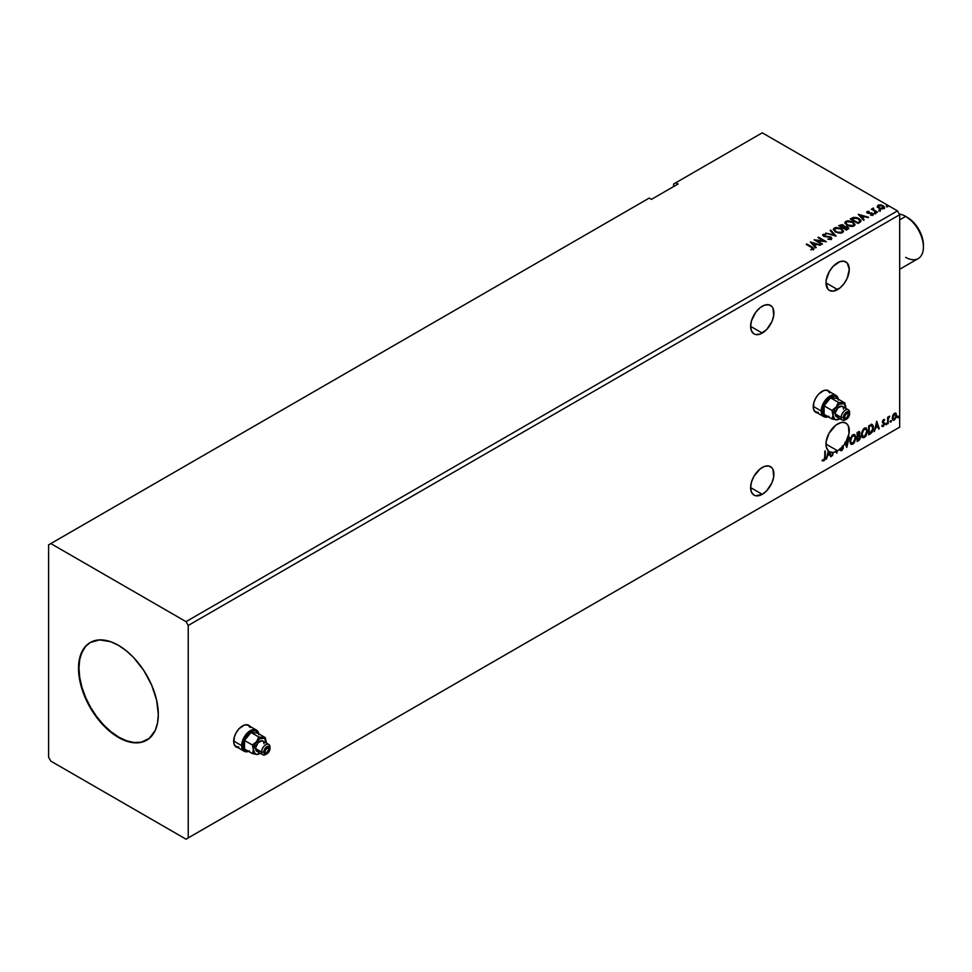 <?xml version="1.0" encoding="UTF-8"?>
<svg xmlns="http://www.w3.org/2000/svg" width="972" height="972" viewBox="0 0 972 972"><rect width="100%" height="100%" fill="white"/><g stroke="black" fill="none" stroke-linecap="round" stroke-linejoin="round"><path stroke-width="1.46" d="M249.464 725.963L249.597 726.12A12.539 7.241 120 0 0 248.577 725.185M242.526 725.926A12.539 7.241 -60 0 1 248.796 725.306A12.539 7.241 -60 0 1 250.035 726.376L247.459 724.808L244.264 725.124L239.136 728.66L236.269 732.548L234.337 736.97L233.839 743.179L235.163 746.107L237.812 747.553A12.539 7.241 -60 0 1 236.269 747.018A12.539 7.241 -60 0 1 234.337 736.97A12.539 7.241 -60 0 1 242.526 725.926M829.043 391.352L829.177 391.509A12.539 7.241 120 0 0 828.156 390.562M822.118 391.315A12.539 7.241 -60 0 1 828.375 390.683A12.539 7.241 -60 0 1 829.614 391.765L827.038 390.185L823.843 390.513L818.716 394.049L815.848 397.925L813.916 402.359L813.418 408.568L814.743 411.484L817.391 412.942A12.539 7.241 -60 0 1 815.848 412.407A12.539 7.241 -60 0 1 813.916 402.359A12.539 7.241 -60 0 1 822.118 391.315M762.267 306.216A16.451 9.501 -60 0 1 770.492 305.402A16.451 9.501 -60 0 1 773.019 318.585A16.451 9.501 -60 0 1 762.267 333.08L750.639 326.373L751.514 331.002L754.041 333.906L755.803 334.55L759.995 334.137L766.726 329.496L771.95 321.525L773.688 315.681L773.019 308.306L771.95 306.605L768.731 304.746L764.539 305.159L759.995 307.784L755.803 312.206L751.514 320.711L750.639 326.373L762.267 333.08A16.451 9.501 -60 0 1 754.041 333.906A16.451 9.501 -60 0 1 751.514 320.711A16.451 9.501 -60 0 1 762.267 306.216M762.267 467.447A16.451 9.501 -60 0 1 770.492 466.633A16.451 9.501 -60 0 1 773.019 479.816A16.451 9.501 -60 0 1 762.267 494.323L750.639 487.604L751.514 492.233L754.041 495.137L755.803 495.781L762.267 494.323L766.726 490.726L771.95 482.756L773.688 476.912L773.019 469.537L771.95 467.836L768.731 465.977L764.539 466.39L759.995 469.014L754.041 476.134L751.514 481.942L750.639 487.604L762.267 494.323A16.451 9.501 -60 0 1 754.041 495.137A16.451 9.501 -60 0 1 751.514 481.942A16.451 9.501 -60 0 1 762.267 467.447M837.621 423.938A16.451 9.501 -60 0 1 845.859 423.124A16.451 9.501 -60 0 1 845.737 442.321L845.3 442.066A16.451 9.501 -60 0 1 844.789 442.892L845.239 443.147A16.451 9.501 -60 0 1 843.137 446.039L842.688 445.784A16.451 9.501 -60 0 1 842.117 446.452L842.554 446.707A16.451 9.501 -60 0 1 837.621 450.814L825.993 444.095L837.621 450.814L842.554 446.707L842.165 449.283L841.278 449.769L840.501 448.894L840.015 449.623L840.865 450.704L842.117 450.315L843.295 448.104L843.137 446.039A16.451 9.501 120 0 0 845.239 443.147L846.782 447.448L849.261 437.06L846.721 445.31L845.737 442.321L849.018 433.561L848.41 426.101L846.661 423.695L844.121 422.48L841.023 422.565L836.017 424.995L829.043 433.269L826.188 441.482L826.297 446.962L828.314 450.814L826.285 459.282L827.731 455.576L829.918 454.313L830.708 456.719L831.364 456.354L829.881 451.871L832.554 452.393L832.554 455.661L833.15 452.357A16.451 9.501 120 0 0 835.713 451.737L836.892 453.159L837.026 451.142A16.451 9.501 120 0 0 837.621 450.814A16.451 9.501 -60 0 1 837.026 451.142L836.588 452.782L836.588 450.887A16.451 9.501 -60 0 1 835.276 451.482L836.892 453.159L836.588 450.887A16.451 9.501 120 0 1 835.276 451.482L835.713 451.737A16.451 9.501 -60 0 1 833.15 452.357L832.554 455.661L832.554 452.393A16.451 9.501 -60 0 1 829.881 451.871L831.364 456.354L829.444 451.615L830.574 456.293L831.364 456.354L830.708 456.719L829.468 454.058L827.293 455.309L826.285 459.282L828.314 450.814A16.451 9.501 -60 0 1 827.221 437.376A16.451 9.501 -60 0 1 837.621 423.938M837.621 262.707A16.451 9.501 -60 0 1 845.859 261.893A16.451 9.501 -60 0 1 848.374 275.076A16.451 9.501 -60 0 1 837.621 289.583L825.993 282.864L827.95 289.194L829.395 290.397L833.174 291.126L839.893 288.016L844.097 283.581L847.305 278.016L849.261 269.426L847.305 263.096L844.097 261.237L839.893 261.65L833.174 266.304L829.395 271.395L826.212 280.106L825.993 282.864L837.621 289.583A16.451 9.501 -60 0 1 829.395 290.397A16.451 9.501 -60 0 1 826.88 277.202A16.451 9.501 -60 0 1 837.621 262.707M90.432 642.395A56.425 32.574 -120 0 0 82.061 687.678A56.425 32.574 -120 0 0 118.863 737.189L118.414 737.444A56.425 32.574 60 0 1 81.563 687.726A56.425 32.574 60 0 1 90.202 642.516A56.425 32.574 60 0 1 118.414 645.311L126.202 650.693L133.686 657.631L143.722 670.376L151.583 684.932L156.589 700.047L158.315 714.408L157.549 722.949L155.277 730.288L149.251 738.404L140.576 742.474L133.686 742.754L122.326 739.485L114.502 734.966L103.154 725.124L96.252 716.886L90.202 707.665L83.228 692.781L80.239 682.709L78.708 672.976L78.708 663.937L80.239 655.966L85.244 646.635L90.202 642.516L99.606 639.892L110.638 641.702L118.414 645.311A56.425 32.574 60 0 1 155.277 695.029A56.425 32.574 60 0 1 146.626 740.239A56.425 32.574 60 0 1 118.414 737.444L118.863 737.189A56.425 32.574 -120 0 0 146.845 740.105M48.6 544.855L48.6 757.273L50.811 761.112L186.017 839.176L897.472 428.421L186.017 839.176L188.228 837.888L188.228 625.47L899.683 214.727L899.683 427.145L188.228 837.888L899.683 427.145L897.472 428.421L899.683 427.145L899.683 214.727L188.228 625.47L186.017 621.643L50.811 543.579L48.6 544.855L48.6 757.273L50.811 761.112L186.017 839.176L188.228 837.888L188.228 625.47L186.017 621.643L897.472 210.888L186.017 621.643L50.811 543.579L649.235 198.081L48.6 544.855M673.62 184.012L673.62 186.575L673.62 184.012L762.267 132.824L897.472 210.888L899.683 214.727L897.472 210.888L762.267 132.824L673.62 184.012M849.953 441.167L850.354 443.293L851.63 444.423L854.267 442.892L855.919 438.093L854.777 434.606L852.213 435.249L850.123 439.478L851.18 444.253L852.954 444.119L855.931 437.679L854.704 434.569L852.906 434.727L849.953 441.167M861.496 434.508L861.885 436.635L863.172 437.765L865.809 436.234L867.425 431.847L866.307 427.947L863.488 428.859L861.581 433.257L862.723 437.594L864.485 437.449L867.461 431.021L866.234 427.899L864.436 428.069L861.496 434.508M876.708 421.204L874.229 431.604L875.675 427.899L877.85 426.635L878.652 429.053L879.296 428.676L876.708 421.204L874.229 431.604L875.675 427.899L877.85 426.635L878.652 429.053L879.296 428.676L876.708 421.204M885.759 424.314L886.476 424.57L886.634 423.306L885.784 424.035L886.257 424.764L886.756 423.731L886.257 423.282L886.257 424.764M890.34 421.666L891.045 421.933L891.203 420.669L890.364 421.398L890.838 422.127L891.336 421.095L890.838 420.633L890.34 421.666L890.838 422.127M897.8 417.365L898.505 417.632L898.663 416.368L897.824 417.085L898.298 417.826L898.784 416.794L898.298 416.332L897.8 417.365L898.298 417.826M895.479 413.076L896.026 413.44L894.41 413.282L892.806 415.299L892.357 419.041L894.167 420.183L896.306 417.304L896.16 413.61L893.936 413.635L892.223 417.96L893.11 420.183L894.41 420.062L896.597 415.433L895.71 413.173M887.655 423.853L888.432 418.507L889.745 416.21L888.25 417.924L888.25 416.964L887.655 417.304L887.655 423.853L888.335 419.005L889.745 416.21L888.25 417.924L888.25 416.964L887.655 417.304L887.655 423.853M884.313 420.609L884.666 419.843L883.694 419.491L882.515 421.034L882.479 422.662L884.07 424.181L883.427 425.59L882.527 425.432L882.698 426.574L884.654 424.132L882.977 421.569L884.666 419.843L883.512 419.576L882.382 421.945L884.07 424.181L882.187 426.234L883.414 426.416L884.666 423.792L883.123 422.079L883.548 420.354L884.313 420.609L883.548 420.354M870.462 433.779L872.358 431.957L873.354 428.919L873.172 425.76L871.908 424.448L868.652 425.858L868.652 434.812L870.462 433.779L868.652 434.302L870.462 433.779L873.427 427.692L871.677 424.436L868.652 425.858L868.652 434.812L870.462 433.779M857.122 441.482L859.442 439.939L860.39 437.959L860.317 435.991L859.272 435.395L860.001 433.075L859.297 431.568L857.122 432.516L857.122 441.482L858.665 440.583L860.499 436.987L859.272 435.395L860.001 433.075L859.467 431.629L857.122 432.516L857.122 441.482M822.409 460.716L823.77 460.959L825.046 459.355L825.289 450.899L824.523 459.051L822.409 460.716L823.879 460.898L825.289 456.937L825.289 450.899L824.693 457.192L823.867 459.987L822.713 459.853L822.409 460.716L823.879 460.898M844.789 442.892L846.782 447.448L849.261 437.06L846.721 445.31L845.3 442.066A16.451 9.501 120 0 1 844.789 442.892M840.756 450.644L841.752 450.571L843.392 447.205L842.688 445.784A16.451 9.501 -60 0 1 842.117 446.452L842.797 447.533L841.716 449.684L840.501 448.894L840.015 449.623L841.752 450.571L840.537 450.486M828.922 451.324L829.663 453.547L827.986 454.507L828.338 450.959L827.549 454.252L828.338 450.959A16.451 9.501 -60 0 1 828.29 450.923A16.451 9.501 120 0 0 828.338 450.959L828.776 451.215A16.451 9.501 120 0 0 828.922 451.324L829.663 453.547L827.986 454.507L828.776 451.215A16.451 9.501 -60 0 0 828.922 451.324M678.043 184.012L675.832 182.736L678.043 184.012L651.447 199.369L649.235 198.081L651.447 199.369L678.043 184.012M879.101 210.62L880.401 210.365L878.955 209.952M874.533 213.257L875.833 213.002L874.387 212.601M858.276 214.314L863.537 220.231L864.193 219.854L862.504 217.959L864.679 216.707L868.616 217.303L858.276 214.314L863.537 220.231L864.193 219.854L862.504 217.959L864.679 216.707L868.616 217.303L858.276 214.314M846.964 225.358L852.298 226.5L854.327 225.759L854.983 224.411L852.529 221.701L847.523 220.741L844.838 222.612L846.964 225.358L853.999 225.966L854.996 224.544L852.894 221.895L845.798 221.288L844.838 222.734L846.964 225.358M810.332 241.992L815.605 247.909L816.249 247.532L814.56 245.637L816.747 244.385L820.672 244.98L810.332 241.992L815.605 247.909L816.249 247.532L814.56 245.637L816.747 244.385L820.672 244.98L810.332 241.992M831.267 239.1L830.805 236.937L824.147 236.354L825.507 236.731L824.147 236.354L823.94 234.823L825.969 234.252L823.163 234.361L822.725 235.321L823.163 234.361L823.576 236.208L830.197 237.277L830.428 239.173L827.828 239.124L830.039 239.416L831.777 238.577L830.987 237.047L824.147 235.844L823.794 234.932L825.969 234.252L822.883 234.568L823.904 236.378L830.428 237.423L830.428 238.662L827.828 239.124L831.267 239.1L831.838 238.286M835.434 232.029L840.756 233.171L842.785 232.417L843.453 231.069L840.999 228.359L835.981 227.399L833.308 229.27L835.434 232.029L842.469 232.636L843.453 231.202L841.363 228.554L834.268 227.946L833.308 229.392L835.434 232.029M886.561 206.307L887.861 206.052L886.415 205.651M844.413 226.585L843.489 225.079L838.678 225.625L846.43 230.109L848.665 228.505L847.62 226.889L844.413 226.452L842.153 224.581L838.678 225.625L846.43 230.109L848.702 228.262M835.993 236.135L830.817 230.17L830.173 230.546L834.17 235.03L825.75 233.098L836.09 236.087L830.817 230.17L830.173 230.546L834.17 235.03L825.75 233.098L835.993 236.135M813.394 249.415L812.094 247.034L806.857 244.008L806.262 244.349L812.75 248.273L811.025 249.743L813.394 249.415L813.661 248.115L806.857 244.008L806.262 244.349L811.413 247.325L812.592 248.966L811.025 249.743L813.916 249.221M822.47 243.948L816.699 240.619L826.346 241.712L818.594 237.229L817.987 237.569L823.782 240.91L814.111 239.817L821.875 244.288L822.47 243.948L816.699 240.619L826.346 241.712L818.594 237.229L817.987 237.569L823.782 240.91L814.111 239.817L822.47 243.948M859.77 222.406L860.998 221.227L860.791 220.134L857.304 217.74L853.695 217.351L850.208 218.967L857.972 223.451L861.034 220.911L858.969 218.506L853.513 217.388L850.208 218.967L857.972 223.451L859.77 222.406M870.645 215.262L872.82 214.994L872.443 213.318L868.288 213.342L867.802 211.92L869.017 211.337L867.158 211.495L866.696 212.321L867.656 213.172L872.151 213.889L870.827 215.249L872.82 214.994L873.184 214.034L871.665 212.99L867.984 212.698L867.68 212.005L869.017 211.337L867.06 211.544L869.017 211.811M876.963 212.479L877.558 212.139L873.512 209.588L873.476 208.057L872.735 209.345L871.301 209.211L876.963 212.479L877.558 212.139L873.804 209.855L873.476 208.057L872.735 209.345L871.301 209.211L876.963 212.479M877.291 206.72L880.498 208.895L884.265 208.312L883.973 206.343L881.227 204.97L878.214 205.116L877.291 206.72L878.724 208.215L883.827 208.64L884.581 207.571L883.098 205.687L880.498 204.861L877.959 205.25L877.218 206.829M886.561 206.817L887.558 205.736L887.703 206.902M887.703 206.392L887.558 205.736M887.752 206.392L886.367 206.198M844.413 226.452L847.62 227.399L844.425 226.245M847.985 229.21L847.62 226.889L848.665 228.505M848.665 228.529L846.928 227.084L844.413 226.962M847.013 227.229L846.235 229.307L843.356 227.642L846.235 229.817L843.356 227.642L846.782 227.108L847.693 228.602L846.235 229.817L843.356 228.153L844.692 226.974L847.013 227.229L846.916 229.428L847.013 227.74L846.916 229.428L846.235 229.307L846.916 229.428M843.526 226.962L842.554 227.691L840.075 225.747L842.906 225.431L842.858 227.521M842.906 225.431L842.554 227.181L840.075 225.747L842.554 227.691L840.075 225.747L842.663 225.31L843.574 226.221L842.858 227.011M843.453 231.579L842.019 229.489L838.909 228.104L835.057 228.116L833.332 229.623L834.268 227.946L841.363 228.554L843.429 231.445M842.36 230.984L841.655 232.697L838.715 233.086L835.495 231.846L834.328 229.987M842.457 231.567L841.655 232.697L842.432 230.729L840.768 228.906L842.457 230.972L841.655 232.186L836.029 232.186L841.655 232.697L836.613 231.98L834.316 229.562L835.082 228.396L840.768 228.906L838.046 227.995L834.474 228.979L836.029 232.186L834.341 229.842M826.334 233.268L834.17 235.54L826.334 233.268M830.477 230.874L830.817 230.17L835.58 236.014L830.477 230.874M830.197 237.277L830.428 238.662M830.428 239.173L830.197 237.788L830.428 239.173L830.829 238.65M823.163 234.361L822.664 235.09M824.147 235.844L823.94 234.823M831.789 238.492L830.805 237.447L831.267 239.61M824.147 236.354L823.697 235.576M813.904 249.099L812.094 247.544L813.394 249.925M812.847 249.026L810.733 249.743L812.762 248.808M810.855 242.575L820.089 245.321L810.855 242.575M814.56 246.147L815.958 247.714L814.56 246.147M812.252 243.559L814.026 245.539L815.69 244.58L814.026 245.539L812.252 243.049L815.69 244.069L814.026 245.029L812.252 243.559M815.046 240.351L823.782 241.421L815.046 240.351M818.436 237.824L825.422 241.688L818.436 237.824M816.699 241.129L822.02 244.203L816.699 241.129M844.862 223.001L845.798 221.288L852.894 221.895L854.971 224.787M854.983 224.921L853.55 222.831L850.451 221.446L846.588 221.458L844.838 223.123M853.89 224.325L853.185 226.039L850.257 226.427L847.025 225.188L845.859 223.329M853.999 224.909L853.185 226.039L847.56 225.528L845.883 223.183M846.624 221.738L852.298 222.236L853.999 224.313L853.185 225.528L847.56 225.018L845.859 222.904L846.624 221.738L848.641 221.276L852.566 222.406L853.926 224.726L851.812 225.941L848.143 225.322L845.968 223.451L846.624 221.738M850.658 219.222L853.513 217.388L858.969 218.506L861.01 221.179L859.297 219.222L855.761 217.874L850.658 219.222M859.941 220.96L857.778 223.159L851.606 219.089L853.938 217.995L858.361 218.858L859.977 221.215L857.778 223.159L858.41 222.272L857.778 222.649L851.606 219.089L856.344 218.044L859.394 219.599L859.819 221.239M858.786 214.897L868.032 217.643L858.786 214.897M862.504 218.469L863.889 220.037L862.504 218.469M860.184 215.881L861.957 217.874L863.634 216.902L861.957 217.874L860.184 215.371L863.634 216.392L861.957 217.351L860.184 215.881M867.984 212.698L867.802 211.92M872.82 214.994L873.269 214.362M873.221 214.63L872.443 213.828L872.82 215.505M866.72 212.382L867.06 211.544L867.413 213.05L871.884 213.682L871.386 215.298M871.884 213.682L872.066 214.63M867.06 211.544L867.413 213.05M868.506 211.823L866.696 212.418M867.984 213.208L867.68 212.516M874.533 213.767L875.529 212.686L875.675 213.852M875.675 213.342L875.529 212.686M875.723 213.342L874.326 213.147M872.735 209.855L871.738 209.466L871.896 208.871L872.735 209.855L872.832 208.202L872.735 209.345M872.832 208.202L873.512 208.628L872.516 209.126M873.804 209.855L873.427 208.664M873.804 210.377L877.121 212.394L873.233 209.478M879.101 211.131L880.097 210.037L880.243 211.216M878.907 210.499L880.292 210.693L880.097 210.037M877.291 207.23L877.959 205.25L880.498 204.861L883.098 205.687L884.556 207.826M884.52 208.433L883.973 206.854L881.227 205.481L878.506 205.517L877.254 206.574M883.633 207.753L883.135 208.749L881.142 209.004L878.967 208.154L878.178 206.708M878.19 206.672L878.664 205.651L882.503 206.04L883.135 208.749L883.621 207.704L879.32 208.385L883.135 208.749L879.32 207.874L878.664 205.651L881.191 205.505L883.621 207.692M878.664 206.161L879.32 208.385L878.19 206.635L878.664 205.651M847.693 228.092L846.916 228.906M815.69 244.069L814.026 245.029L812.252 243.049L815.69 244.069M863.634 216.392L861.957 217.351L860.184 215.371L863.634 216.392M898.784 416.794L897.35 417.11M897.849 416.077L897.788 417.596M896.026 413.44L896.597 415.433L894.41 420.062L892.904 420.026M892.551 419.855L894.228 419.637L895.625 417.705L896.148 414.874L895.431 413.039M895.078 413.938L893.973 413.829L896.002 415.773L894.41 419.26L892.976 419.041L892.758 415.457L894.957 413.829M894.41 419.26L893.292 419.187L892.381 417.365L895.127 413.951L896.002 415.566L895.127 418.592L894.41 419.26L892.818 417.62L894.872 413.768M894.41 414.084L892.381 417.365L893.973 419.005M891.336 421.095L889.89 421.411M890.34 421.897L890.862 420.597M887.801 417.219L888.25 417.924L887.801 417.219M888.663 416.915L889.173 416.32L889.453 417.073L888.7 416.879M888.748 416.854L887.898 418.75L888.25 423.5L888.141 417.741M886.756 423.731L885.322 424.059M885.759 424.545L886.282 423.233M884.666 419.843L883.9 420.281L884.119 419.479M883.803 420.269L883.111 420.098L882.673 421.824L884.471 422.893L882.612 421.727L883.56 420.086M883.876 420.354L883.111 420.098M884.471 422.893L883.414 426.416L881.738 425.979M882.187 426.234L883.414 426.416M883.341 425.651L882.527 425.432M882.078 425.177L882.904 425.396M882.576 422.844L883.925 423.634M881.969 426.198L883.73 425.335L883.876 422.456M876.61 421.629L879.296 428.676L878.506 428.616L876.61 421.629M877.412 426.38L875.225 427.644L874.363 431.009L875.225 427.644L877.412 426.38M876.319 423.087L875.93 426.83L876.319 423.087L877.595 425.87L875.93 426.83L876.319 423.087M872.346 424.594L871.677 424.436M871.228 424.181L873.427 427.692L870.013 433.524L872.747 429.527L872.078 424.46M871.738 425.493L872.759 427.073L872.552 430.049L869.247 433.548L869.247 426.429L871.738 425.493L868.81 426.173L871.362 425.469L872.832 428.032L871.495 432.03L868.81 433.293L868.81 426.173L868.81 433.293L868.81 426.173L871.629 425.384M866.016 427.802L867.461 431.021L864.485 437.449L862.504 437.449M862.2 437.291L864.387 436.963L866.307 434.253L867.024 430.766L866.295 428.081M862.978 436.525L861.775 435.104L862.067 431.459L863.744 428.895L865.505 428.652M865.675 428.786L864.023 428.713L865.894 428.883L866.866 431.361L864.473 436.55L863.075 436.647L861.654 433.913L862.857 436.501M862.091 434.168L864.023 428.713L862.091 434.168L863.415 429.976L866.064 428.992L866.83 432.03L865.53 435.553L863.415 436.78L862.091 434.168M859.224 431.556L860.001 433.075L858.835 435.152L860.499 436.987L858.665 440.583L857.122 440.96L859.6 438.737L859.625 435.359M859.928 435.517L859.272 435.395M859.163 434.569L859.127 431.447M858.519 436.015L859.467 437.072L858.519 436.015L857.268 436.622L858.969 436.27L859.904 437.327L857.717 440.219L857.268 436.622L859.333 436.392M857.887 432.479L858.969 433.184L857.268 432.844L859.406 433.439L857.717 435.966L857.268 432.844L858.701 432.358M858.337 432.734L859.297 434.217L857.717 435.966L857.268 432.844L857.268 435.711L857.717 433.099L859.005 432.552L859.406 433.439M858.969 436.27L859.904 437.327L859.503 438.809L857.717 440.219L857.268 436.622L857.268 439.964L857.717 436.89L859.37 436.27L859.904 437.327M854.473 434.46L855.931 437.679L852.954 444.119L850.974 444.107M850.658 443.949L852.857 443.633L854.777 440.911L855.482 437.424L854.765 434.751M851.436 443.183L850.245 441.762L850.415 438.481L851.934 435.796L853.975 435.322M854.145 435.444L852.493 435.371L854.364 435.541L855.324 438.032L852.93 443.208L851.533 443.305L850.111 440.571L851.326 443.159M850.561 440.826L852.493 435.371L850.561 440.826L851.873 436.635L854.522 435.65L855.299 438.7L853.999 442.211L851.46 443.268L850.561 440.826M848.678 437.4L846.43 446.768L848.678 437.4M841.716 449.684L840.501 448.894M840.051 448.639L841.266 449.428L840.051 448.639M842.36 447.278L842.165 446.513M840.428 450.449L842.019 449.696L842.955 446.95L841.752 450.571M829.468 454.058L827.293 455.309L826.431 458.687L827.293 455.309L829.468 454.058M822.263 460.667L823.649 460.497L824.693 458.76L824.851 451.154L825.289 456.937L823.43 460.643L821.972 460.461M877.595 425.87L875.93 426.83L876.756 423.342L877.595 425.87M90.202 642.516L85.682 646.38L82 652.212L79.728 659.538L78.963 668.092L79.728 677.52L82 687.471L85.682 697.568L90.651 707.409L96.69 716.631L103.591 724.869L111.075 731.807L118.863 737.189L126.639 740.798L134.124 742.499L141.025 742.219L146.626 740.239M815.63 412.274A12.539 7.241 120 0 0 816.954 412.687L816.747 412.65M236.05 746.885A12.539 7.241 120 0 0 237.375 747.298L237.168 747.261M923.4 247.095L923.4 245.053A22.563 13.025 -120 0 0 907.447 217.412L905.673 216.392A25.078 14.483 60 0 1 923.4 247.095A25.078 14.483 60 0 1 905.673 257.337M899.683 269.268L918.212 258.576A25.078 14.483 -120 0 0 922.051 238.48A25.078 14.483 -120 0 0 905.673 216.392L913.546 222.333L918.722 229.319L922.185 237.302L923.4 245.053M905.673 216.392L899.683 219.842L905.673 216.392A25.078 14.483 -120 0 0 899.319 214.083A25.078 14.483 60 0 1 905.673 216.392L907.447 217.412M268.904 749.084L266.911 747.942L268.321 747.796A2.819 1.628 -60 0 1 268.904 749.084L266.911 752.547L265.502 752.68L264.919 751.392A2.819 1.628 -60 0 1 266.146 748.549A2.819 1.628 -60 0 1 268.321 747.796L268.904 749.084A2.819 1.628 -60 0 1 267.677 751.927A2.819 1.628 -60 0 1 265.502 752.68A2.819 1.628 -60 0 1 264.919 751.392L266.911 747.942L268.904 749.084M241.651 745.633A12.223 7.059 120 0 0 248.638 751.392A12.223 7.059 -60 0 1 244.179 751.235A12.223 7.059 -60 0 1 241.651 745.633L233.669 741.029L241.651 745.633A12.223 7.059 -60 0 1 246.985 733.325A12.223 7.059 -60 0 1 256.401 730.057A12.223 7.059 -60 0 1 258.771 733.836A12.223 7.059 120 0 0 249.464 731.187A12.223 7.059 120 0 0 241.651 745.633L242.976 745.633L241.651 745.633M248.358 751.235A11.287 6.512 -60 0 1 242.976 745.633L243.583 748.804L245.309 750.797L249.403 750.967M266.401 754.065A5.954 3.438 -60 0 1 262.829 754.758A5.954 3.438 -60 0 1 261.59 752.036A5.954 3.438 -60 0 1 264.19 746.034A5.954 3.438 -60 0 1 268.782 744.443A5.954 3.438 -60 0 1 270.009 747.164L270.009 748.452A4.386 2.539 -60 0 1 266.911 753.822A4.386 2.539 -60 0 1 263.813 752.036L261.59 752.036A5.954 3.438 120 0 0 265.806 754.466L268.637 752.219L269.961 749.181L269.11 746.435L266.911 746.654L264.712 748.975L263.813 752.036L264.712 754.041L266.911 753.822M268.782 744.443L262.792 740.992A5.954 3.438 120 0 0 258.212 742.584A5.954 3.438 120 0 0 255.612 748.574L261.59 752.036L255.612 748.574A5.954 3.438 120 0 0 256.839 751.307L255.685 747.577L258.212 742.584L262.161 740.749L263.327 741.417L264.032 743.714M234.337 744.795A12.223 7.059 120 0 0 235.977 746.496L238.784 747.043M259.816 753.567L257.981 754.418L255.272 754.017L253.388 749.862L252.392 753.567L256.608 754.43L260.277 753.288A9.088 5.249 -60 0 1 259.816 753.567A9.088 5.249 -60 0 1 256.608 754.43A9.088 5.249 -60 0 1 253.388 749.862L255.272 743.519L259.816 738.72L264.36 738.27L266.243 742.438A9.088 5.249 -60 0 1 266.231 742.973L265.259 737.578L257.386 733.034L265.259 737.578L258.831 736.995L250.958 732.451L258.831 736.995L256.608 741.575L252.392 745.002L244.531 740.457L252.392 745.002L253.388 749.862A9.088 5.249 -60 0 1 256.608 741.575A9.088 5.249 -60 0 1 263.035 737.857A9.088 5.249 -60 0 1 266.243 742.438L265.259 737.578L258.831 736.995L256.608 741.575L252.392 745.002L253.388 749.862L252.392 753.567L244.531 749.023L252.392 753.567L257.361 754.466L259.439 753.774M250.958 732.451L257.386 733.034L250.958 732.451L244.531 740.457L250.958 732.451M244.531 749.023L244.531 740.457L244.531 749.023M250.071 727.481L248.2 725.319A12.223 7.059 120 0 0 245.904 724.748M258.783 734.711L257.592 732.074L255.393 730.81L252.513 731.09L249.403 732.888L245.309 737.772L242.976 745.633A11.287 6.512 -60 0 1 249.646 732.694A11.287 6.512 -60 0 1 258.503 733.678M234.106 744.333L235.977 746.496L244.179 751.235M256.401 730.057L248.2 725.319L245.394 724.772M259.816 751.004L256.839 751.307L262.829 754.758M270.009 747.164A5.954 3.438 120 0 0 265.806 744.734A5.954 3.438 120 0 0 261.59 752.036L263.813 752.036A4.386 2.539 -60 0 1 266.911 746.654A4.386 2.539 -60 0 1 270.009 748.452L270.009 747.164M848.483 414.473L846.491 413.319L847.9 413.185A2.819 1.628 -60 0 1 848.483 414.473L846.491 417.924L845.081 418.069L844.498 416.769A2.819 1.628 -60 0 1 845.725 413.938A2.819 1.628 -60 0 1 847.9 413.185L848.483 414.473A2.819 1.628 -60 0 1 847.256 417.304A2.819 1.628 -60 0 1 845.081 418.069A2.819 1.628 -60 0 1 844.498 416.769L846.491 413.319L848.483 414.473M821.231 411.01A12.223 7.059 120 0 0 828.217 416.781A12.223 7.059 -60 0 1 823.758 416.611A12.223 7.059 -60 0 1 821.231 411.01L813.248 406.405L821.231 411.01A12.223 7.059 -60 0 1 826.564 398.714A12.223 7.059 -60 0 1 835.981 395.434A12.223 7.059 -60 0 1 838.35 399.213A12.223 7.059 120 0 0 829.043 396.576A12.223 7.059 120 0 0 821.231 411.01L822.555 411.01L821.231 411.01M827.937 416.623A11.287 6.512 -60 0 1 822.555 411.01L823.163 414.193L824.888 416.186L828.982 416.344M845.98 419.454A5.954 3.438 -60 0 1 842.408 420.135A5.954 3.438 -60 0 1 841.169 417.413A5.954 3.438 -60 0 1 843.769 411.423A5.954 3.438 -60 0 1 848.362 409.82A5.954 3.438 -60 0 1 849.601 412.553L849.601 413.829A4.386 2.539 -60 0 1 846.491 419.199A4.386 2.539 -60 0 1 843.392 417.413L841.169 417.413A5.954 3.438 120 0 0 845.385 419.843L848.216 417.608L849.54 414.558L848.69 411.824L846.491 412.043L844.303 414.351L843.392 417.413L844.303 419.418L846.491 419.199M848.362 409.82L842.372 406.369A5.954 3.438 120 0 0 837.791 407.961A5.954 3.438 120 0 0 835.191 413.963L841.169 417.413L835.191 413.963A5.954 3.438 120 0 0 836.418 416.684L835.264 412.966L837.791 407.961L841.74 406.138L842.906 406.806L843.611 409.091M813.916 410.184A12.223 7.059 120 0 0 815.557 411.873L818.363 412.42M839.395 418.944L837.56 419.795L834.851 419.394L832.968 415.238L831.983 418.944L836.187 419.807L839.857 418.665A9.088 5.249 -60 0 1 839.395 418.944A9.088 5.249 -60 0 1 836.187 419.807A9.088 5.249 -60 0 1 832.968 415.238L834.851 408.908L839.395 404.109L843.939 403.659L845.822 407.815A9.088 5.249 -60 0 1 845.81 408.349L844.838 402.955L836.965 398.411L844.838 402.955L838.411 402.384L830.538 397.84L838.411 402.384L836.187 406.952L831.983 410.378L824.11 405.834L831.983 410.378L832.968 415.238A9.088 5.249 -60 0 1 836.187 406.952A9.088 5.249 -60 0 1 842.615 403.246A9.088 5.249 -60 0 1 845.822 407.815L844.838 402.955L838.411 402.384L836.187 406.952L831.983 410.378L832.968 415.238L831.983 418.944L824.11 414.4L831.983 418.944L836.941 419.843L839.018 419.151M830.538 397.84L836.965 398.411L830.538 397.84L824.11 405.834L830.538 397.84M824.11 414.4L824.11 405.834L824.11 414.4M829.651 392.858L827.779 390.708A12.223 7.059 120 0 0 825.483 390.137M838.362 400.087L837.171 397.463L834.972 396.187L830.538 397.196L824.888 403.149L822.555 411.01A11.287 6.512 -60 0 1 829.225 398.083A11.287 6.512 -60 0 1 838.083 399.055M813.686 409.722L815.557 411.873L823.758 416.611M835.981 395.434L827.779 390.708L824.973 390.161M839.395 416.393L836.418 416.684L842.408 420.135M849.601 412.553A5.954 3.438 120 0 0 845.385 410.123A5.954 3.438 120 0 0 841.169 417.413L843.392 417.413A4.386 2.539 -60 0 1 846.491 412.043A4.386 2.539 -60 0 1 849.601 413.829L849.601 412.553"/></g></svg>
